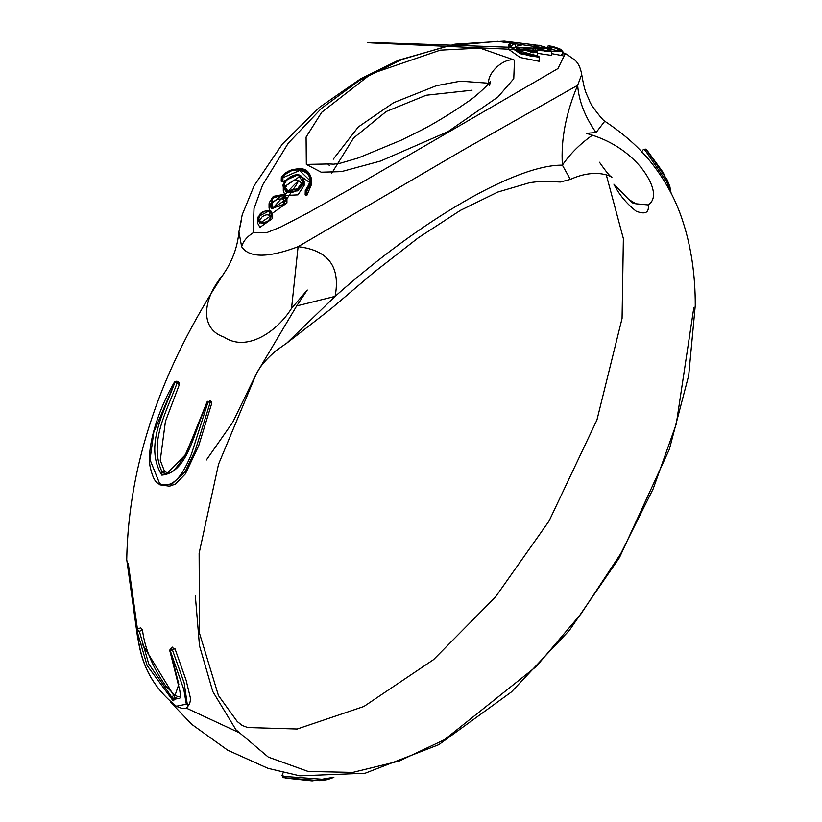 <?xml version="1.0" encoding="UTF-8"?>
<svg xmlns="http://www.w3.org/2000/svg" width="822" height="822" viewBox="0 0 822 822"><rect width="100%" height="100%" fill="white"/><g stroke="black" fill="none" stroke-linecap="round" stroke-linejoin="round"><path stroke-width="1.23" d="M174.233 694.528L165.746 685.969C152.481 666.961 144.723 648.311 142.483 630.032L139.36 631.317L148.679 663.765L171.839 697.303L174.233 694.528L177.449 696.429L174.983 699.142L179.556 698.217C180.491 698.279 180.563 695.679 179.792 690.439L169.743 650.428L170.339 648.805L171.181 648.722L172.61 650.418L184.19 682.99L187.611 706.694C186.83 707.126 186.686 710.999 176.319 706.232L186.317 704.197L183.851 689.617L170.401 651.106L178.836 684.305L173.134 700.837L147.138 665.573L137.089 631.296C139.915 653.5 145.217 681.274 176.114 706.026M180.213 696.501L177.449 696.429M188.741 704.721L189.646 703.868L190.653 698.988L186.111 680.236L174.942 648.64L172.373 647.798L172.548 647.12L170.031 649.606M142.483 630.032L140.726 627.792L137.777 629.005L137.089 631.296L137.777 629.005M604.756 121.194L596.053 132.578L586.271 133.298L592.405 135.198C610.314 141.035 625.347 150.447 637.512 163.455C648.332 174.839 660.867 196.735 648.178 204.914C649.318 212.651 645.321 214.748 636.187 211.203C626.446 203.517 619.007 194.495 613.88 184.159L628.861 199.541L633.084 203.25L635.992 203.794L628.861 199.541M561.734 51.632L559.494 49.772L552.857 47.244L549.045 47.018L551.172 48.734C363.499 41.932 358.721 42.107 372.047 42.919L561.734 51.632M551.1 48.714C560.306 52.403 563.543 52.659 560.789 49.464L560.039 49.032C550.812 45.436 547.565 45.179 550.329 48.272L551.1 48.714M549.733 48.981L547.925 47.142C546.609 44.861 550.925 45.642 560.881 49.495L562.823 51.632L550.134 49.207L550.329 48.272M537.249 53.307L551.49 55.403L551.49 51.303L535.728 48.734L533.622 46.464L534.043 45.58L539.191 45.241M549.137 48.673L536.304 48.036L549.137 48.673M547.277 51.652L550.195 51.252L547.462 48.837L534.917 46.515M547.997 48.097C552.631 52.659 549.117 52.824 537.475 48.611C532.79 44.193 536.293 44.018 547.997 48.097L547.462 48.837M537.249 56.04L537.249 51.94L518.795 49.823L516.483 46.556L517.706 45.457L521.518 45.025M534.588 48.796L519.35 49.135L534.588 48.796M535.985 52.187L534.619 52.629L535.728 51.817L532.502 48.817L517.911 47.152L521.045 49.834L525.916 50.327L533.118 52.885L533.118 49.145M533.005 48.077L520.942 49.823L533.005 48.077L532.502 48.817M514.973 42.836L514.202 42.477C498.019 42.826 524.487 57.972 538.975 56.626L538.204 56.102C524.642 57.376 499.848 43.206 514.973 42.836L515.25 43.566L510.976 45.755C506.722 44.758 524.621 57.437 537.989 56.03L522.278 53.132C517.213 49.073 496.365 44.933 537.989 56.03L539.335 57.098L539.335 61.198M301.129 176.525L301.684 176.658L301.129 176.525C292.776 170.503 277.579 185.186 286.025 190.889C294.42 197.054 309.586 182.453 301.129 176.525L304.15 181.631L297.924 190.838L286.364 191.783L283.302 186.573L283.302 190.673L283.621 188.526M296.228 190.591L302.64 181.672L299.455 176.751L284.823 186.44L287.443 191.002M299.66 176.185C309.236 180.408 296.742 195.605 287.495 191.218C277.928 187.118 290.433 172.004 299.66 176.185L299.455 176.751M271.537 214.645L270.572 211.829L269.318 210.925L265.064 211.059L262.608 212.456L260.625 214.45L258.848 218.601L260.913 222.639C264.304 224.735 270.387 220.635 271.537 214.645M260.502 222.875C269.76 222.238 272.986 218.21 270.171 210.792L269.482 210.401C260.235 211.09 257.009 215.117 259.783 222.474L261.047 222.906M269.678 211.11L269.678 215.272L271.126 216.813M270.171 210.792L272.627 214.645L259.927 223.173L257.728 219.217L258.252 216.659L269.318 210.781M284.186 194.67L272.277 197.516L271.445 207.925L283.385 205.192L284.186 194.67L286.929 199.16L271.692 208.716L269.061 204.103L269.184 202.808L273.027 196.787M270.356 204.031L272.935 208.058C310.141 166.219 295.848 185.31 292.19 191.033L282.521 205.099L284.453 203.096L285.624 199.212L282.932 194.876L270.356 204L272.606 208.089M283.117 194.331L284.022 204.175L272.534 208.264L271.63 198.523L282.932 194.876M282.141 181.837L282.347 177.141C295.848 160.978 320.693 175.096 305.579 190.406L306.349 190.93C322.522 174.593 296.002 159.468 281.576 176.781L282.902 177.706L282.902 181.621L281.381 181.477L281.391 180.881M305.301 190.488L305.311 195.061L305.301 190.488L306.853 191.444L306.863 195.42L306.082 195.585L305.301 194.403M272.318 216.597L272.627 218.395L259.927 227.345L257.728 223.337L258.098 221.108M270.685 205.788L272.185 202.983L277.137 199.232L282.419 198.821L285.255 201.349M269.421 210.237L269.39 206.034M285.142 188.238L287.063 184.837L292.724 180.963L298.776 180.635L302.291 183.779M303.893 183.563L304.161 185.412L297.985 194.855L285.666 195.472M284.71 194.567L283.302 190.673M328.04 163.979L306.329 164.4L306.092 137.079L321.71 112.285L371.143 73.846L440.263 50.163L479.986 48.108L514.459 60.098L513.771 78.707L497.978 96.945L447.918 131.674L380.586 161.03L341.438 171.623L321.197 172.199L306.329 164.4M488.73 84.204C486.562 73.456 503.496 57.591 514.459 60.098M331.769 173.175L353.542 138.024L386.258 111.484L426.156 95.239L472.023 90.215M488.134 84.306L486.47 83.053L460.454 81.162L436.431 85.683L393.594 102.699L358.289 126.968L333.239 159.221M549.836 48.601L497.68 41.285L448.391 45.806L402.02 59.441L359.337 80.515L321.402 108.432L288.275 143.162L262.578 185.053L254.019 208.583L253.176 232.78L266.359 232.78L280.538 227.108L307.87 212.908L360.416 183.285L557.933 68.575L565.115 53.913L566.574 54.18L574.753 59.975C578.215 62.914 580.538 67.753 581.709 74.483L581.688 74.442C584.997 93.348 586.168 92.701 589.621 100.952C589.713 104.086 605.064 123.197 604.982 121.368L603.975 120.69M241.647 246.734C251.491 261.663 279.727 253.638 298.098 246.672C328.358 250.227 340.688 266.801 335.099 296.382C421.737 219.289 516.391 164.585 562.392 165.16C560.768 139.884 565.855 113.251 577.65 85.272L464.081 149.491L298.098 246.672L291.543 308.384C277.168 331.472 246.877 352.474 224.087 337.133C198.4 328.43 203.733 297.708 222.546 275.514L226.687 269.123C233.705 257.255 237.774 244.833 238.904 231.866L241.647 246.734C243.035 241.473 246.877 236.818 253.176 232.78M596.053 132.578C584.997 116.878 578.863 101.116 577.65 85.272L581.699 74.494M206.373 459.991L232.76 422.241L256.238 373.959L296.67 305.938L307.294 290.022L291.543 308.384M561.734 54.416L562.823 55.742L551.49 53.605M311.6 181.96L311.743 183.861L306.863 195.42M309.391 182.309L298.54 174.562L282.902 181.621M515.24 47.265L512.548 48.056M539.17 61.013L539.17 56.872L539.16 61.301L520.131 57.509L508.797 49.402L508.797 45.549L520.079 53.687L539.16 57.324L538.975 56.626M286.652 201.133L286.929 202.952L272.442 213.237M164.482 471.242L160.259 460.33L165.438 421.388L179.34 384.593L177.028 383.206C167.092 410.64 148.32 442.113 161.965 471.715L164.482 471.242L167.688 473.123L165.099 473.554L167.154 473.369L185.34 454.782L196.992 427.491M168.325 473.102L167.688 473.123M210.196 401.239L211.511 401.814L211.737 403.335L210.196 402.451L195.307 450.302L185.073 471.838L169.589 486.203L159.982 484.836M169.435 486.244L175.507 484.055L185.392 473.904L198.677 445.781L211.737 403.335M177.511 383.124L179.001 382.435L179.34 384.593M648.178 204.914L635.992 203.794M599.865 162.89L599.485 162.253C606.05 171.685 610.16 176.668 611.804 177.182C613.664 178.107 597.82 166.907 570.355 179.401L562.392 165.16C569.975 154.002 579.983 144.014 592.405 135.198M296.67 305.938L335.099 296.382L286.683 343.206L331.102 308.723L373.599 272.616L418.182 237.866L460.464 210.329L497.834 192.05L529.902 182.618L541.575 181.21L560.388 182.011L570.365 179.401M241.699 218.858L238.904 231.866M222.546 275.514L226.677 269.133M208.048 401.917L207.524 401.321L208.048 401.917C194.146 428.046 189.358 472.496 161.821 475.137C143.829 445.914 164.688 410.671 174.911 382.281L153.796 432.197L150.005 459.704L159.694 483.675C174.994 490.374 185.155 468.961 191.423 454.186L208.048 401.917L210.196 402.451L209.61 400.571L211.059 401.393M175.209 381.737L176.977 381.233L177.028 383.206L174.911 382.281L175.209 381.737L174.911 382.281M207.524 401.321L207.319 401.362C197.825 424.265 187.93 450.497 184.508 455.963C176.771 468.324 170.986 474.13 167.143 473.369M165.099 473.554L161.821 475.137L161.965 471.715L165.099 473.554M174.942 648.64L170.401 651.106L170.02 649.596L170.401 651.106M137.459 629.518L139.36 631.317L137.089 631.296M173.134 700.837L171.839 697.303L174.983 699.142L173.134 700.837M282.008 775.423L283.169 777.663L284.587 776.451L322.419 779.287M332.982 777.427L312.196 780.9L285.296 778.085M283.056 777.633L282.008 775.434L283.467 772.074M282.285 775.629L284.587 776.451M645.938 149.111L643.503 149.306L646.02 149.193L645.671 151.022L667.043 182.371M670.721 192.451L663.333 172.712L647.448 150.827M643.811 149.44L645.671 151.022M305.157 194.732L305.291 190.344C308.712 185.484 310.141 182.114 309.575 180.244L299.598 170.514L282.902 177.706L282.141 177.706L282.378 177.162M311.743 183.861L311.743 180.018L306.863 191.444L306.082 191.444L306.082 195.585M515.25 47.471L515.25 43.566M286.929 199.16L286.929 202.952M259.166 220.943L262.095 216.854L264.478 215.364L266.945 214.727L269.678 215.272M281.576 176.781L281.381 181.477M513.688 42.775L514.202 42.477L513.688 42.775M195.317 595.745L199.479 645.712L212.816 691.579L235.945 729.772L268.321 757.103L308.168 771.468L352.813 772.403L399.204 761.018L444.548 739.646L536.293 666.467L580.928 613.993L620.785 553.607L653.151 488.895L676.28 423.998L693.778 307.962M128.283 563.584L137.48 629.395M137.51 629.498L138.137 631.645M142.134 643.801L175.6 698.464M186.142 708.019L237.99 732.145M559.494 49.772L560.039 49.032M535.728 48.734L536.304 48.036M518.795 49.823L519.35 49.135M285.779 191.403L286.025 190.889M288.008 191.279L287.495 191.218M269.318 210.925L269.482 210.401M273.058 208.315L272.534 208.264M559.874 51.611L559.874 49.978M160.454 484.918L159.694 483.675M176.576 706.293L176.329 706.232C144.795 680.935 139.689 652.997 136.781 630.649M282.141 177.706L281.381 177.347M223.81 273.634C160.927 368.965 128.561 464.266 126.722 559.525L137.891 639.619M170.483 702.019L191.824 724.408L227.704 750.188L267.982 768.334L299.742 775.834L365.112 773.245L438.784 744.66L511.448 691.918L569.43 630.289L619.48 557.573L669.365 449.274L688.702 375.52L695.278 305.445C695.309 274.497 691.066 246.179 682.558 220.512C675.961 200.219 665.882 181.364 652.319 163.958C640.225 148.381 624.134 133.965 604.047 120.731M549.014 48.59L551.49 51.313M546.63 51.642L537.352 48.632M537.506 48.632L534.917 46.525M536.674 52.063L521.045 49.834M515.394 47.368L515.394 43.35L514.038 42.456C509.229 43.864 507.482 44.891 508.797 45.549M283.302 186.543C280.497 184.22 294.112 170.031 301.592 176.411L304.15 181.641M302.64 181.662L301.191 186.049C297.091 190.591 302.362 186.902 287.875 191.023L284.823 186.46M273.921 196.263L282.994 194.537M257.728 219.217L257.728 223.327M269.061 204.103L269.061 208.202M516.391 47.059L516.391 50.892M533.622 46.464L533.622 48.231M547.925 47.142L547.925 47.995M329.519 165.551L327.588 163.845L333.773 164.174L340.534 163.157L358.217 157.978L401.239 140.172L417.771 131.941C427.45 127.348 440.458 119.786 456.806 109.264L467.605 101.877C476.051 96.78 492.306 80.7 490.344 81.481L489.511 85.683M606.317 174.963L623.374 238.606L622.069 318.422L596.936 419.98L549.014 521.107L495.45 597.019L433.564 659.624L363.858 706.488L297.215 729.011L247.689 727.542L242.264 725.507L237.26 721.562L218.447 695.546L199.489 633.197L199.13 553.196L218.539 464.214L256.238 373.959M566.563 54.18L562.823 52.557M547.925 47.758L546.774 47.45M536.047 45.005L504.276 41.1L454.998 44.141L398.629 60.16L360.766 78.717L319.337 107.456L282.265 144.158L254.152 185.669L242.223 214.706L238.894 231.896M256.259 373.907L258.005 370.835C261.17 365.081 267.16 358.361 275.966 350.706L286.662 343.185M169.579 486.182L159.982 484.857C158.05 482.709 154.125 484.066 150.2 467.163C146.635 449.305 156.118 413.682 174.634 381.768L176.874 381.161L179.001 382.435M189.646 703.868L187.601 706.684M283.169 777.663L319.871 780.674L327.331 779.657L333.866 777.386M646.02 149.193L666.971 179.473L669.827 186.44L671.122 193.242M641.324 152.245L643.503 149.306M562.823 51.632L562.823 55.742M304.161 181.58L304.161 185.402M272.627 214.645L272.627 218.395M281.216 181.23L281.371 176.751L293.177 169.63C301.633 167.75 308.969 167.698 311.743 180.018M286.929 199.212L284.659 194.537M272.627 214.686L270.664 210.627M537.239 51.95L534.721 48.827"/></g></svg>
